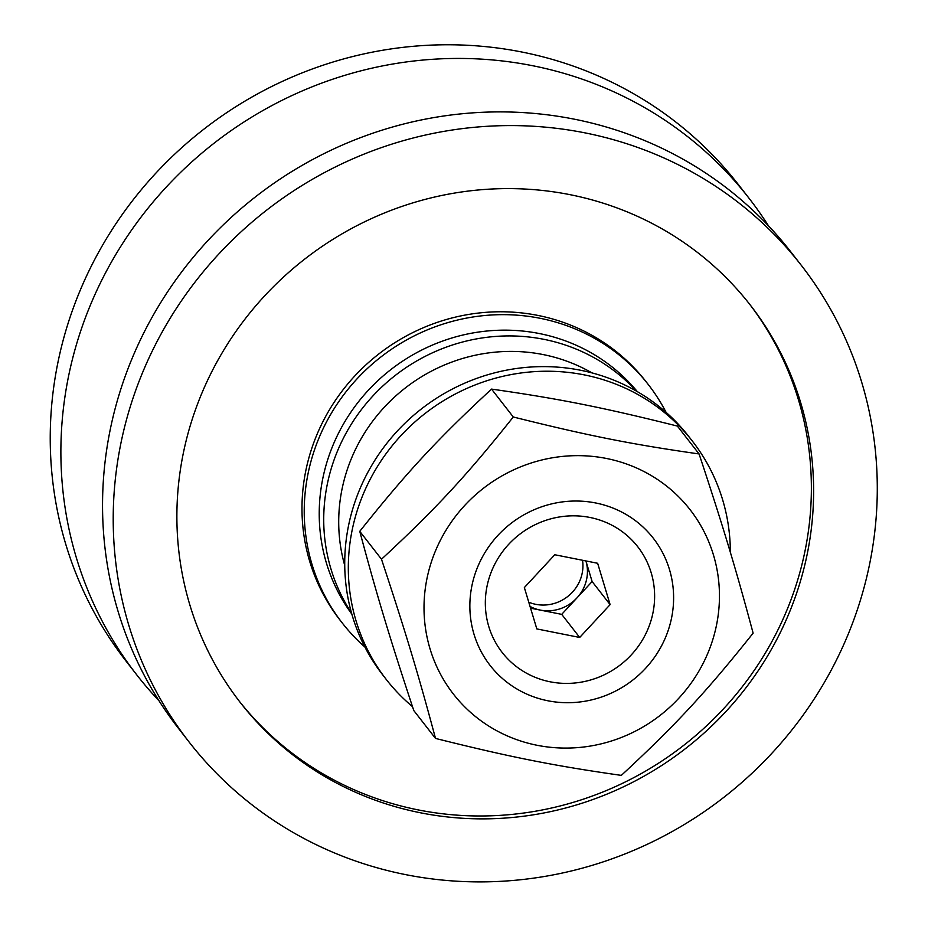<?xml version="1.0" encoding="UTF-8"?>
<svg xmlns="http://www.w3.org/2000/svg" width="928" height="928" viewBox="0 0 928 928"><rect width="100%" height="100%" fill="white"/><g stroke="black" fill="none" stroke-linecap="round" stroke-linejoin="round"><path stroke-width="1.39" d="M528.763 602.202A38.79 37.213 142.1 0 0 535.769 604.325A38.79 37.213 142.1 0 0 582.54 560.268M530.561 608.165L561.707 614.359L592.122 581.543L585.904 560.941A38.79 37.213 -37.9 0 1 576.914 597.945A38.79 37.213 -37.9 0 1 540.27 610.09A38.79 37.213 -37.9 0 1 530.05 606.448M579.698 637.455L536.825 628.917L524.355 587.563L554.77 554.747L597.644 563.273L610.114 604.627L579.698 637.455L561.707 614.359M610.114 604.627L592.122 581.543M351.84 614.116A181.041 173.64 -37.9 0 1 324.208 472.143A181.041 173.64 -37.9 0 1 459.279 335.924A181.041 173.64 -37.9 0 1 637.327 391.628M636.272 391.024A181.041 173.64 142.1 0 0 459.546 342.838A181.041 173.64 142.1 0 0 328.709 477.92A181.041 173.64 142.1 0 0 351.503 612.956M344.74 565.477A168.107 161.24 -37.9 0 1 343.337 483.268A168.107 161.24 -37.9 0 1 591.89 372.859M768.488 225.84A387.95 372.093 142.1 0 0 748.931 198.116L738.27 184.44A387.95 372.093 142.1 0 0 203.545 129.433A387.95 372.093 142.1 0 0 126.278 661.397L136.926 675.074A387.95 372.093 142.1 0 0 159.036 700.814M748.931 198.116A387.95 372.093 142.1 0 0 214.194 143.109A387.95 372.093 142.1 0 0 136.926 675.074M801.247 265.257L790.598 251.581A387.95 372.093 142.1 0 0 255.861 196.562A387.95 372.093 142.1 0 0 178.594 728.538L189.254 742.214A387.95 372.093 142.1 0 0 572.054 870.8A387.95 372.093 142.1 0 0 866.601 577.61A387.95 372.093 142.1 0 0 801.247 265.257A387.95 372.093 142.1 0 0 266.522 210.25A387.95 372.093 142.1 0 0 189.254 742.214M804.715 565.303A323.292 310.08 142.1 0 0 750.253 305.01A323.292 310.08 142.1 0 0 304.639 259.156A323.292 310.08 142.1 0 0 240.259 702.473A323.292 310.08 142.1 0 0 559.259 809.622A323.292 310.08 142.1 0 0 804.715 565.303M239.134 701.023A323.292 310.08 142.1 0 0 557.925 806.513A323.292 310.08 142.1 0 0 802.465 562.414A323.292 310.08 142.1 0 0 749.128 303.56M666.084 412.357A193.975 186.052 142.1 0 0 648.254 384.494L646.004 381.617A193.975 186.052 142.1 0 0 378.636 354.102A193.975 186.052 142.1 0 0 340.008 620.09L342.258 622.978A193.975 186.052 142.1 0 0 364.913 647.071M648.254 384.494A193.975 186.052 142.1 0 0 380.886 356.99A193.975 186.052 142.1 0 0 342.258 622.978M550.095 681.79A85.956 82.441 -37.9 0 1 502.176 652.454A85.956 82.441 -37.9 0 1 499.31 556.359A85.956 82.441 -37.9 0 1 589.86 517.441A85.956 82.441 -37.9 0 1 637.78 546.778A85.956 82.441 -37.9 0 1 640.645 642.872A85.956 82.441 -37.9 0 1 550.095 681.79M595.66 502.964A103.46 99.226 142.1 0 0 474.011 634.265A103.46 99.226 142.1 0 0 645.528 668.38A103.46 99.226 142.1 0 0 595.66 502.964M715.326 630.437A150.011 143.875 142.1 0 0 529.981 463.397A150.011 143.875 142.1 0 0 469.893 711.776A150.011 143.875 142.1 0 0 715.326 630.437M699.086 453.954L677.359 426.068C602.782 407.415 559.074 398.727 491.55 389.099C437.633 438.979 406.626 472.433 359.762 531.338C376.896 595.347 389.609 637.49 413.784 710.535L435.51 738.421C418.377 674.412 405.664 632.258 381.489 559.224C435.406 509.344 466.401 475.89 513.277 416.985C587.853 435.638 631.562 444.338 699.086 453.954C723.272 526.988 735.974 569.142 753.118 633.151C706.243 692.056 675.236 725.51 621.331 775.379C553.796 765.762 510.087 757.062 435.51 738.421M359.762 531.338L381.489 559.224M491.55 389.099L513.277 416.985M412.496 706.637A193.975 186.052 -37.9 0 1 386.338 679.551A193.975 186.052 -37.9 0 1 424.978 413.563A193.975 186.052 -37.9 0 1 692.346 441.067A193.975 186.052 -37.9 0 1 730.359 552.38M386.338 679.551L382.742 674.923A193.975 186.052 -37.9 0 1 421.382 408.946A193.975 186.052 -37.9 0 1 688.738 436.45L692.346 441.067"/></g></svg>

